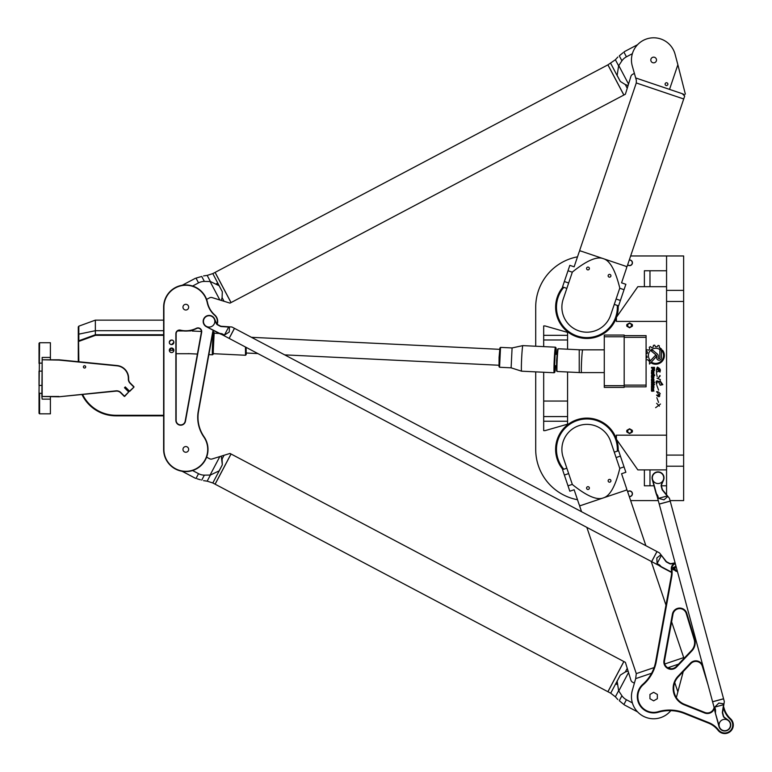 <?xml version="1.0" encoding="UTF-8"?>
<svg xmlns="http://www.w3.org/2000/svg" width="772" height="772" viewBox="0 0 772 772"><rect width="100%" height="100%" fill="white"/><g stroke="black" fill="none" stroke-linecap="round" stroke-linejoin="round"><path stroke-width="1.16" d="M656.721 357.89L656.721 356.22A1.448 1.448 0 0 0 656.2 355.101L651.385 351.106A5.568 5.568 0 0 1 652.687 350.16L657.348 354.049A2.606 2.606 0 0 1 658.284 356.046L658.284 357.89A0.791 0.791 0 0 0 659.076 358.681A0.791 0.791 0 0 0 659.867 357.89L659.867 350.498L661.401 348.838L661.43 357.89A2.355 2.355 0 0 1 659.076 360.244A2.355 2.355 0 0 1 656.721 357.89M630.647 255.966L683.635 255.966L683.635 500.603L670.067 500.603M535.71 346.242L535.71 307.169A51.203 51.203 0 0 1 577.504 256.835M577.504 499.735A51.203 51.203 0 0 1 535.71 449.4L535.71 371.872M658.284 500.603L630.647 500.603M656.046 356.992L649.503 364.066L649.503 361.75L654.897 355.931A0.782 0.782 0 0 1 656.007 355.882A0.782 0.782 0 0 1 656.046 356.992M662.839 384.668L660.234 385.199L658.815 382.439C656.393 379.39 656.914 387.351 656.229 382.931C655.457 378.454 660.456 382.989 659.78 381.629C660.514 378.309 660.234 384.91 662.839 384.668L660.6 381.59M660.234 393.768C658.651 393.623 661.131 397.638 658.072 396.422C656.007 394.926 656.142 394.675 658.468 395.64C658.757 394.521 658.111 393.218 656.538 391.742C657.705 391.394 658.941 392.07 660.234 393.768M652.543 370.232L651.471 370.656L652.514 369.373L652.514 368.041L651.471 368.041L651.471 367.356L654.511 367.356L654.511 370.164A0.753 0.753 0 0 1 653.749 370.917L653.228 370.917A0.685 0.685 0 0 1 652.543 370.232M653.083 381.638L652.272 381.638A0.801 0.801 0 0 1 651.471 380.837L651.471 379.351A0.801 0.801 0 0 1 652.272 378.55L653.083 378.55A0.801 0.801 0 0 1 653.884 379.351L653.884 380.837A0.801 0.801 0 0 1 653.083 381.638M653.43 388.403L653.884 391.211L653.247 389.03L652.919 390.777A0.482 0.482 0 0 1 652.437 391.259L651.954 391.259A0.482 0.482 0 0 1 651.471 390.777L651.471 388.403L651.993 388.403L652.166 390.603L652.485 388.856L653.43 388.403M653.884 383.568L653.334 382.825L651.471 382.825L651.471 382.14L654.559 382.14L653.884 383.568M654.559 384.581L654.048 383.877L654.559 384.581M651.471 383.877L653.884 383.877L653.884 384.581L651.471 384.581L651.471 383.877M653.884 387.949L653.305 387.949L652.958 385.73L652.051 386.077L652.051 387.949L651.471 387.949L651.471 385.865A0.791 0.791 0 0 1 652.263 385.074L653.073 385.074A0.811 0.811 0 0 1 653.884 385.884L653.884 387.949M653.083 371.293A0.801 0.801 0 0 1 653.884 372.094L653.884 373.59A0.801 0.801 0 0 1 653.083 374.391L652.272 374.391A0.801 0.801 0 0 1 651.471 373.59L651.471 372.094A0.801 0.801 0 0 1 652.272 371.293L653.083 371.293M653.884 377.218A0.801 0.801 0 0 1 653.073 378.019L652.272 378.019A0.801 0.801 0 0 1 651.471 377.218L651.471 375.703A0.82 0.82 0 0 1 652.292 374.883L654.675 374.883L654.675 375.539L653.884 375.539L653.884 377.218M655.64 407.684L660.475 404.026L655.64 407.684M659.77 371.93C659.143 368.476 658.342 367.665 657.348 369.508C660.774 372.49 657.802 370.647 656.634 372.403C656.161 370.599 656.422 368.842 657.416 367.125C660.224 368.514 661.015 370.126 659.77 371.93L657.532 367.134M660.195 375.896L658.072 378.367L659.915 375.51M651.703 363.265L652.282 362.637A7.874 7.874 0 0 0 662.492 351.588L662.492 350.131A8.695 8.695 0 0 1 651.703 363.265M646.087 353.73L647.11 353.673A8.772 8.772 0 0 1 647.573 352.206L646.338 350.903A10.432 10.432 0 0 1 647.013 349.745L648.741 350.17A8.772 8.772 0 0 1 649.763 349.06L649.252 347.323A10.432 10.432 0 0 1 650.352 346.57L651.751 347.699A8.772 8.772 0 0 1 653.141 347.139L653.459 345.345A10.432 10.432 0 0 1 654.704 345.152L655.486 346.773A8.772 8.772 0 0 1 657.04 346.869L658.13 345.402A10.432 10.432 0 0 1 659.269 345.74L659.278 347.535A8.772 8.772 0 0 1 660.552 348.24L659.51 349.369A7.257 7.257 0 0 0 649.821 359.82L648.769 360.929A8.772 8.772 0 0 1 647.997 359.762L646.193 359.858A10.432 10.432 0 0 1 646.087 359.617M646.087 358.112L647.139 357.532A8.772 8.772 0 0 1 646.926 356.046L646.087 355.863M629.585 433.613L632.297 432.05L629.585 433.613L626.874 432.05L629.585 433.613M629.585 428.778L626.874 430.342L629.585 428.778L632.297 430.342L629.585 428.778M626.874 324.52L629.585 322.957L632.297 324.52L629.585 322.957L626.874 324.52A2.847 2.847 0 0 0 626.874 326.228L629.585 327.791L626.874 326.228M632.297 326.228L629.585 327.791L632.297 326.228A2.847 2.847 0 0 0 632.297 324.52M562.942 469.521A31.295 31.295 0 0 1 571.367 422.245A31.295 31.295 0 0 1 616.394 438.911M616.635 439.606A31.295 31.295 0 0 1 618.179 450.848M616.394 317.659A31.295 31.295 0 0 1 571.367 334.324A31.295 31.295 0 0 1 562.942 287.059M618.179 305.722A31.295 31.295 0 0 1 616.635 316.964M656.827 385.382L658.584 390.149M653.353 370.261L653.932 368.041L653.006 368.041L653.353 370.261M652.417 380.982L653.334 380.586L652.938 379.177L652.022 379.583L652.417 380.982M652.417 373.735L653.334 373.33L652.938 371.93L652.022 372.326L652.417 373.735M652.022 376.987L653.305 377.025L653.305 375.539L652.022 375.935L652.022 376.987M656.644 403.302L659.375 406.111M656.827 397.677L658.584 402.444M660.417 379.641L657.02 378.212M657.184 376.63L656.461 373.214M632.297 430.342A2.847 2.847 0 0 1 632.297 432.05M629.585 429.338A1.862 1.862 0 0 0 627.974 432.127A1.862 1.862 0 0 0 631.197 432.127A1.862 1.862 0 0 0 629.585 429.338M626.874 432.05A2.847 2.847 0 0 1 626.874 430.342M627.636 491.706A2.847 2.847 0 0 1 632.432 493.926A2.847 2.847 0 0 1 629.296 496.608M629.248 496.454A2.692 2.692 0 0 0 632.278 493.955A2.692 2.692 0 0 0 627.694 491.87M629.585 327.232A1.862 1.862 0 0 1 627.974 324.443A1.862 1.862 0 0 1 631.197 324.443A1.862 1.862 0 0 1 629.585 327.232M627.636 264.864A2.847 2.847 0 0 0 632.432 262.644A2.847 2.847 0 0 0 629.296 259.961M629.248 260.116A2.692 2.692 0 0 1 632.278 262.615A2.692 2.692 0 0 1 627.694 264.7M659.867 371.496L660.031 372.085L659.867 371.496M567.574 371.988L567.574 424.175L545.061 430.631L543.681 430.631L543.681 372.258M543.681 346.628L543.681 325.938L545.061 325.938L567.574 332.394L567.574 349.205M567.574 421.242L543.681 421.242M543.681 335.328L567.574 335.328M666.564 494.775L666.564 255.966M666.564 469.887L649.976 469.887L649.976 485.81L644.379 485.81L644.379 469.887L637.836 469.887L616.394 439.268L616.394 435.176L666.564 435.176M649.976 485.81L654 485.81M661.43 485.81L666.564 485.81M644.379 469.887L649.976 469.887M658.034 483.542A5.694 5.694 0 0 1 652.34 477.849A5.694 5.694 0 0 1 658.034 472.165A5.694 5.694 0 0 1 663.727 477.849A5.694 5.694 0 0 1 658.034 483.542A5.694 5.694 0 0 1 652.34 477.849A5.694 5.694 0 0 1 658.034 472.165A5.694 5.694 0 0 1 663.727 477.849A5.694 5.694 0 0 1 658.034 483.542M666.564 321.393L616.394 321.393L616.394 317.302L637.836 286.682L644.379 286.682L644.379 270.76L649.976 270.76L649.976 286.682L644.379 286.682M649.976 286.682L666.564 286.682M649.976 270.76L666.564 270.76M624.181 385.682L604.273 385.682L604.273 387.39L624.181 387.39L624.181 335.048L604.273 335.048L604.273 336.756L624.181 336.756M604.273 385.682L604.273 336.756M624.181 386.82L646.087 386.82L646.087 385.112L624.181 385.112M624.181 337.325L646.087 337.325L646.087 335.617L624.181 335.617M646.087 337.325L646.087 385.112M604.273 349.841L579.232 349.841L579.232 372.596L580.1 372.596M563.811 287.348A30.436 30.436 0 0 0 576.346 335.714A30.436 30.436 0 0 0 617.301 305.432M617.301 451.147A30.436 30.436 0 0 0 559.256 436.691A30.436 30.436 0 0 0 563.811 469.222M665.174 83.704A1.399 1.399 0 0 1 667.548 83.231A1.399 1.399 0 0 1 666.776 85.528A1.399 1.399 0 0 1 665.174 83.704M586.652 268.038A1.399 1.399 0 0 1 589.026 267.566A1.399 1.399 0 0 1 588.254 269.862A1.399 1.399 0 0 1 586.652 268.038M608.211 275.334A1.399 1.399 0 0 1 610.584 274.851A1.399 1.399 0 0 1 609.812 277.148A1.399 1.399 0 0 1 608.211 275.334M650.95 59.087A2.847 2.847 0 0 1 655.785 58.112A2.847 2.847 0 0 1 654.202 62.783A2.847 2.847 0 0 1 650.95 59.087M566.841 288.371L562.537 286.914L569.823 265.356L574.136 266.813L579.203 251.797L580.139 250.823M614.271 304.4L618.584 305.857L625.87 284.299L621.566 282.841L626.632 267.826L626.488 266.494M563.203 299.15A25.032 25.032 0 0 0 578.904 330.879A25.032 25.032 0 0 0 610.633 315.179L619.791 288.081C629.151 260.396 629.151 260.396 619.791 288.081C615.409 270.316 609.919 260.511 603.308 258.659C596.939 256.121 586.623 260.589 572.361 272.053L563.203 299.15M572.361 272.053C581.721 244.367 581.721 244.367 572.361 272.053M627.028 266.678L579.598 250.639L636.282 82.951L683.712 98.98L627.028 266.678M684.687 96.075L683.712 98.98L684.687 96.075L682.265 93.692L635.684 77.943L636.34 80.249L632.307 66.074A22.185 22.185 0 0 1 647.756 38.6A22.185 22.185 0 0 1 675.095 54.301L677.864 64.742L675.095 54.301M682.921 93.923L684.436 94.782M669.536 89.388L677.864 64.742L685.353 94.126M623.844 95.043L607.892 64.858L215.118 272.381L231.06 302.566L623.844 95.043M617.146 75.415L620.331 81.456L625.301 84.573L620.331 81.456L617.253 75.791A13.211 9.341 -117.8 0 1 617.146 75.415L618.613 65.852L615.38 59.743L607.94 64.838L623.892 95.014L625.397 94.223L628.533 84.061L618.768 65.581L621.923 60.814A14.05 13.298 60.8 0 1 626.42 56.829L632.374 53.683M192.585 286.036L198.539 282.89A14.05 13.298 63.5 0 1 204.368 281.423L210.08 281.51L219.846 299.99L230.008 303.126L231.011 302.595L215.07 272.41L212.811 273.597L222.317 291.739L222.095 297.606L222.317 291.739L219.123 285.708L216.729 283.459M628.09 85.509L625.301 84.573L627.24 88.249M619.318 55.835L620.302 54.976M620.466 54.831L621.171 54.243M622.956 52.785L619.298 55.854C617.388 57.417 617.388 57.417 619.298 55.854L621.923 60.814M634.391 73.388L632.586 74.344A3.416 3.416 0 0 0 630.917 76.351L628.533 84.061M204.368 281.423L201.743 276.463C204.117 275.758 204.117 275.758 201.743 276.463L196.02 278.113L198.539 282.89M197.159 277.756L197.642 277.602M198.616 277.312L199.369 277.1M219.846 299.99L212.136 297.606A3.416 3.416 0 0 0 209.54 297.847L206.597 299.401M212.811 273.597L207.166 275.411L210.399 281.529L219.123 285.708A13.211 9.341 62.2 0 1 219.373 286.007M221.294 300.433L222.095 297.606L224.034 301.283M586.652 488.531A1.399 1.399 0 0 0 589.026 489.004A1.399 1.399 0 0 0 588.254 486.707A1.399 1.399 0 0 0 586.652 488.531M608.211 481.245A1.399 1.399 0 0 0 610.584 481.718A1.399 1.399 0 0 0 609.812 479.422A1.399 1.399 0 0 0 608.211 481.245M566.841 468.199L562.537 469.656L569.823 491.214L574.136 489.757L579.203 504.772L580.139 505.747M614.271 452.17L618.584 450.713L625.87 472.271L621.566 473.728L626.632 488.744L626.488 490.075M563.203 457.42A25.032 25.032 0 0 1 578.904 425.69A25.032 25.032 0 0 1 610.633 441.391L619.791 468.488C629.151 496.174 629.151 496.174 619.791 468.488C615.409 486.254 609.919 496.058 603.308 497.911C596.939 500.449 586.623 495.981 572.361 484.517C581.721 512.203 581.721 512.203 572.361 484.517L563.203 457.42M645.894 545.707L627.028 489.892L579.598 505.93L581.557 511.72M651.192 561.379L665.975 605.123M671.611 621.798L683.982 658.4L683.712 657.59L664.74 663.997M651.607 673.242L635.684 678.627L636.282 673.618L654.087 667.597M683.249 671.572L676.34 697.57L677.864 691.828L674.738 682.573M678.53 664.142L667.761 667.78M669.536 667.182L670.019 668.629M670.81 710.636A22.185 22.185 0 0 1 632.307 690.496L635.684 678.627M607.892 691.712L623.844 661.527L231.06 454.004L215.118 484.189L607.892 691.712M632.374 702.887L626.42 699.741A14.05 13.298 119.2 0 1 621.923 695.755L618.768 690.988L628.533 672.508L625.397 662.347L623.892 661.556L607.94 691.731L610.7 693.188L620.331 675.114L625.301 671.997L620.331 675.114L617.146 681.155L616.635 684.407M212.811 482.973L215.07 484.16L231.011 453.975L230.008 453.444L219.846 456.58L210.08 475.06A7.382 5.751 177.6 0 0 210.399 475.041L207.166 481.159L212.811 482.973L219.373 470.563A13.211 9.341 117.8 0 1 219.123 470.862L210.399 475.041M627.24 668.32L625.301 671.997L628.09 671.061M621.923 695.755L619.298 700.715C617.388 699.152 617.388 699.152 619.298 700.715L623.901 704.518L626.42 699.741M621.769 702.819L621.171 702.327M610.7 693.188L615.38 696.827L618.613 690.718L617.146 681.155A13.211 9.341 -62.2 0 1 617.253 680.779M628.533 672.508L630.917 680.219A3.416 3.416 0 0 0 632.586 682.226L634.391 683.181M197.159 478.814L200.459 479.779M200.247 479.721L199.369 479.47M198.616 479.258L197.642 478.968M196.02 478.457L198.539 473.68L192.585 470.534M201.743 480.107C204.117 480.811 204.117 480.811 201.743 480.107L204.368 475.147A14.05 13.298 116.5 0 1 198.539 473.68M210.08 475.06L204.368 475.147M224.034 455.287L222.095 458.964L222.317 464.831L221.294 456.136M206.597 457.169L209.54 458.722A3.416 3.416 0 0 0 212.136 458.964L219.846 456.58M219.123 470.862L222.317 464.831L219.373 470.563M171.587 352.572A2.277 2.277 0 0 1 169.319 350.295A2.277 2.277 0 0 1 171.587 348.018L169.319 350.295L173.864 350.295L171.587 348.018A2.277 2.277 0 0 1 173.864 350.295A2.277 2.277 0 0 1 171.587 352.572M173.864 342.324L171.587 344.601C165.816 343.665 172.928 336.553 173.864 342.324M209.144 327.077A5.694 5.694 0 0 0 214.828 321.393A5.694 5.694 0 0 0 209.144 315.7A5.694 5.694 0 0 0 203.451 321.393A5.694 5.694 0 0 0 209.144 327.077M217.183 324.24A8.531 8.531 0 0 0 214.77 314.976A22.755 22.755 0 0 1 207.523 302.585A22.185 22.185 0 0 0 163.625 307.169L163.625 449.4A22.185 22.185 0 0 0 192.431 470.582A22.185 22.185 0 0 0 204.059 436.778A34.132 34.132 0 0 1 198.549 411.235L212.898 332.5A11.377 11.377 0 0 1 213.477 330.435M185.811 452.247A2.847 2.847 0 0 1 183.35 447.982A2.847 2.847 0 0 1 188.281 447.982A2.847 2.847 0 0 1 185.811 452.247M185.811 310.016A2.847 2.847 0 0 1 183.35 305.741A2.847 2.847 0 0 1 188.281 305.741A2.847 2.847 0 0 1 185.811 310.016M171.587 344.601A2.277 2.277 0 0 1 169.618 341.185A2.277 2.277 0 0 1 173.565 341.185A2.277 2.277 0 0 1 171.587 344.601M196.503 328.544A3.416 3.416 0 0 1 201.386 332.201L185.174 421.194A4.555 4.555 0 0 1 176.141 420.373L176.141 333.745A3.416 3.416 0 0 1 180.339 330.426A23.893 23.893 0 0 0 196.503 328.544L196.377 328.283A23.614 23.614 0 0 1 180.407 330.146A3.696 3.696 0 0 0 175.862 333.745L175.862 420.373A4.835 4.835 0 0 0 185.454 421.242L201.666 332.259A3.696 3.696 0 0 0 196.377 328.283M213.226 330.31A11.667 11.667 0 0 0 212.618 332.452L198.269 411.187A34.422 34.422 0 0 0 203.827 436.942A21.905 21.905 0 0 1 192.344 470.312A21.905 21.905 0 0 1 163.905 449.4L163.905 307.169A21.905 21.905 0 0 1 207.243 302.643A23.044 23.044 0 0 0 214.587 315.188A8.251 8.251 0 0 1 216.961 324.018M657.522 495.296L656.798 495.489L655.93 492.97L657.522 495.296A3.792 3.059 165.2 0 1 657.821 495.971L657.088 496.174L659.211 504.048L670.202 501.086L669.459 498.336L667.973 496.512M664.721 502.62L659.23 504.106L712.585 701.738L723.567 698.766L670.212 501.144L664.721 502.62M715.335 713.019L718.993 726.577A5.973 5.973 0 0 0 728.141 729.945A5.973 5.973 0 0 0 728.295 720.199L724.57 717.477A2.847 2.847 0 0 1 723.509 715.924L722.766 713.183A2.847 2.847 0 0 1 722.698 711.996L724.329 701.574L723.586 698.824L712.595 701.787L714.727 709.671L715.461 709.468L714.814 707.084L723.547 704.73L722.418 711.958A3.127 3.127 0 0 0 722.486 713.251L723.229 716.001A3.127 3.127 0 0 0 724.406 717.709L728.121 720.43A5.694 5.694 0 0 1 727.986 729.714A5.694 5.694 0 0 1 719.272 726.51L714.824 711.128L715.548 710.211A3.792 3.059 164.5 0 0 715.461 709.468M723.962 703.89L718.828 703.051L714.814 707.084M656.335 493.395L652.543 479.335A5.694 5.694 0 0 1 658.458 472.175A5.694 5.694 0 0 1 663.244 480.126L661.401 484.353A3.127 3.127 0 0 0 661.247 486.418L661.99 489.168A3.127 3.127 0 0 0 662.579 490.326L667.201 495.991L658.468 498.355L663.968 499.822L667.693 496.599M667.568 496.01L662.801 490.143A2.847 2.847 0 0 1 662.27 489.091L661.527 486.35A2.847 2.847 0 0 1 661.662 484.469L663.505 480.242A5.973 5.973 0 0 0 658.477 471.895A5.973 5.973 0 0 0 652.263 479.402L655.93 492.97M657.821 495.971L658.468 498.355M715.548 710.211L715.48 712.45M723.866 704.537L723.673 703.958M231.832 333.379L229.168 338.406L651.626 561.611L656.943 551.546L234.485 328.351L231.832 333.379M229.448 327.096L229.265 332.018L224.449 335.048L222.259 333.9L221.902 334.565L229.12 338.377L234.437 328.322L231.918 326.99L229.573 326.836M675.085 562.846L671.322 563.57A2.847 2.847 0 0 1 669.459 563.29L666.94 561.958A2.847 2.847 0 0 1 666.033 561.205L659.51 552.906L656.991 551.575L651.674 561.64L658.892 565.451L659.249 564.776A3.792 3.059 117.5 0 1 659.848 565.22L661.768 567.285L659.5 565.876L659.848 565.22M222.259 333.9A3.792 3.059 118.2 0 0 221.554 333.649L221.207 334.315L218.765 333.234L221.554 333.649M203.451 321.393A5.694 5.694 0 0 1 214.355 319.125L216.199 323.352A3.127 3.127 0 0 0 217.607 324.877L220.116 326.209A3.127 3.127 0 0 0 221.371 326.566L228.666 327.058L224.449 335.048M228.927 326.788L221.39 326.276A2.847 2.847 0 0 1 220.252 325.958L217.733 324.626A2.847 2.847 0 0 1 216.459 323.246L214.616 319.01A5.973 5.973 0 0 0 205.082 317.012A5.973 5.973 0 0 0 206.346 326.672L218.765 333.234M219.354 333.224L206.346 326.672M660.957 554.75L656.847 557.934L657.068 563.618L659.249 564.776M661.768 567.285L671.553 572.457M661.363 555.261L665.811 561.379A3.127 3.127 0 0 0 666.805 562.209L669.324 563.541A3.127 3.127 0 0 0 671.37 563.849L675.162 563.116M660.813 555L661.305 555.628M671.553 572.139L661.44 566.793M657.068 563.618L661.286 555.628M724.763 730.717A5.694 5.694 0 0 0 729.694 722.177A5.694 5.694 0 0 0 719.832 722.177A5.694 5.694 0 0 0 724.763 730.717M677.169 570.547A1.988 1.988 0 0 1 676.147 566.754M676.069 566.474A2.277 2.277 0 0 0 677.237 570.826M677.42 571.473A2.914 2.914 0 0 1 674.892 570.363A1.023 1.023 0 0 0 674.091 569.977L674.024 569.977A1.023 1.023 0 0 1 673.001 568.954L674.718 568.906M674.718 568.221L673.001 568.182A1.023 1.023 0 0 1 674.024 567.15L674.091 567.15A1.023 1.023 0 0 0 674.892 566.764A2.914 2.914 0 0 1 675.925 565.934M723.354 707.77L723.692 708.86A23.324 23.324 0 0 0 730.167 719.176A7.961 7.961 0 0 1 730.158 730.891A7.961 7.961 0 0 1 718.481 729.916A23.324 23.324 0 0 0 708.744 722.602L684.6 712.942A40.395 40.395 0 0 0 658.13 711.716A15.787 15.787 0 0 1 643.211 684.725A40.395 40.395 0 0 0 656.248 661.662L671.746 576.645A23.324 23.324 0 0 0 671.901 569.263A5.124 5.124 0 0 1 675.326 563.714M703.456 667.925L702.896 666.082A7.392 7.392 0 0 0 690.448 663.148L677.97 676.311A17.64 17.64 0 0 0 684.214 704.817L704.643 712.99A7.392 7.392 0 0 0 714.399 708.474M694.665 639.148L686.771 613.315A7.392 7.392 0 0 0 672.422 614.155L663.968 660.581A7.392 7.392 0 0 0 676.61 666.998L691.905 650.864A11.947 11.947 0 0 0 694.665 639.148L694.124 639.322A11.377 11.377 0 0 1 691.5 650.478L676.195 666.603A6.823 6.823 0 0 1 664.528 660.687L672.981 614.251A6.823 6.823 0 0 1 686.231 613.479L694.124 639.322M657.348 698.708L653.643 700.851L649.947 698.708L649.947 694.443L653.643 692.31L657.348 694.443L657.348 698.708M675.172 563.164A5.694 5.694 0 0 0 671.341 569.34A22.755 22.755 0 0 1 671.186 576.539L655.689 661.556A39.826 39.826 0 0 1 642.835 684.301A16.357 16.357 0 0 0 658.294 712.257A39.826 39.826 0 0 1 684.388 713.473L708.532 723.123A22.755 22.755 0 0 1 718.028 730.273A8.531 8.531 0 0 0 730.544 731.306A8.531 8.531 0 0 0 730.553 718.751A22.755 22.755 0 0 1 724.232 708.686L723.557 706.476M714.1 707.364A6.823 6.823 0 0 1 704.855 712.469L684.426 704.296A17.071 17.071 0 0 1 678.385 676.697L690.863 663.544A6.823 6.823 0 0 1 702.346 666.246L707.982 684.687M558.195 348.761L557.596 349.301L556.622 360.08L556.554 370.878L557.094 371.467A11.377 0.492 -87.2 0 1 557.094 371.467A11.377 0.492 -87.2 0 1 557.172 360.109A11.377 0.492 -87.2 0 1 558.195 348.761A11.377 0.492 -87.2 0 1 558.214 348.751L580.65 349.841M582.628 349.938A11.377 0.492 92.8 0 0 581.577 361.286A11.377 0.492 92.8 0 0 581.528 372.664A11.377 0.492 92.8 0 0 581.548 372.654L581.615 372.596M189.188 330.889A11.377 0.492 -87.2 0 1 189.208 330.879L190.636 330.947M213.294 353.692L213.168 343.434L214.182 332.674L213.641 332.076A11.377 0.492 92.8 0 0 213.622 332.066A11.377 0.492 92.8 0 0 212.58 343.405A11.377 0.492 92.8 0 0 212.522 354.792A11.377 0.492 92.8 0 0 212.551 354.782L208.865 354.618M214.182 332.674L214.288 333.234M219.219 333.475L214.133 333.224L213.149 353.682L245.506 355.255L246.123 354.705L246.046 347.323M245.467 347.014L245.506 355.255M246.422 353.016L246.123 354.705M246.123 347.371L246.181 353.007L257.867 353.576M500.526 347.39L499.928 347.931L499.088 357.282L499.021 366.671L499.561 367.26L500.526 347.39L512.087 347.94L511.122 367.829L521.582 371.187L554.171 372.76A12.806 0.56 92.8 0 0 554.199 372.751L554.788 372.21A12.236 0.531 -87.2 0 1 554.827 359.984A12.236 0.531 -87.2 0 1 555.975 347.796A12.236 0.531 -87.2 0 1 556.11 354.348M555.975 347.796L555.435 347.207A12.806 0.56 92.8 0 0 555.415 347.188A12.806 0.56 92.8 0 0 554.238 359.955A12.806 0.56 92.8 0 0 554.171 372.76M555.56 365.716A12.236 0.531 -87.2 0 1 554.788 372.21M512.087 347.94L522.818 345.615A12.806 0.56 92.8 0 0 522.818 345.615A12.806 0.56 92.8 0 0 521.65 358.372A12.806 0.56 92.8 0 0 521.582 371.187M176.141 353.711L190.086 353.711M125.276 386.926A12.806 12.806 0 0 1 124.475 387.727A12.806 12.806 0 0 0 125.276 386.926L129.715 391.356L133.942 387.139L129.513 391.163M78.85 361.759L78.551 341.166A78.667 56.636 -19.2 0 0 78.821 340.78L78.821 326.16L78.281 326.923L78.281 361.711M81.967 394.502A37.548 37.548 0 0 0 115.839 415.838L163.625 415.838M163.625 334.749L95.352 334.749L95.352 320.139L163.625 320.139M78.85 341.378L95.458 335.337A1031.768 742.191 0 0 0 95.352 334.749L78.821 340.78M95.458 335.337L163.625 335.337M163.625 415.268L115.839 415.268A36.979 36.979 0 0 1 82.565 394.434M124.688 396.393L128.712 391.964L124.485 396.19L120.857 392.562A5.973 5.973 0 0 0 116.051 390.844L58.942 396.779L116.07 391.124A5.694 5.694 0 0 1 120.654 392.765C118.541 391.201 118.541 391.201 120.654 392.765C118.541 391.201 118.541 391.201 120.654 392.765L124.282 396.393M119.235 391.722L119.843 392.089M85.682 366.903A1.139 1.139 0 0 1 83.974 367.887A1.139 1.139 0 0 1 83.974 365.918A1.139 1.139 0 0 1 85.682 366.903M133.942 386.733L130.285 383.086A5.694 5.694 0 0 1 128.625 378.82A12.806 12.806 0 0 0 117.093 365.542L58.942 359.791L42.161 359.791L58.923 360.08L117.064 365.832A12.516 12.516 0 0 1 128.335 378.811A5.973 5.973 0 0 0 130.082 383.279L133.942 387.139M58.923 396.49L42.161 396.49L42.161 360.08L41.871 396.49L58.942 396.779M128.712 391.964L124.475 387.727M41.871 393.45L39.025 393.151L39.025 413.271L39.594 413.84L50.402 413.84L50.402 396.779M50.402 359.791L50.402 342.729L39.594 342.729L39.025 393.151M39.594 385.45L41.871 385.45M42.161 399.134L41.871 396.49L42.161 399.134L50.402 399.134M42.161 359.791L42.161 357.436L42.161 359.791M39.025 371.168L39.025 385.402M41.871 371.12L39.594 371.12M39.594 363.12L41.871 363.12M39.594 413.84L39.594 393.45M39.594 342.729L39.025 343.299L39.025 363.419M567.574 401.044L543.681 401.044M567.574 416.581L543.681 416.581M567.574 339.989L543.681 339.989M683.635 290.368L666.564 290.368M683.635 301.476L666.564 301.476M666.564 455.094L683.635 455.094M683.635 466.201L666.564 466.201M568.665 282.986L564.351 281.529M572.313 272.198L567.999 270.74M619.742 288.236L624.056 289.693M616.095 299.015L620.408 300.472M610.7 63.381L617.253 75.791M626.42 56.829L623.901 52.052M572.313 484.372L567.999 485.829M568.665 473.583L564.351 475.041M616.095 457.555L620.408 456.098M619.742 468.334L624.056 466.877M658.13 711.716L658.294 712.257M655.689 661.556L656.248 661.662M684.388 713.473L684.6 712.942M686.771 613.315L686.231 613.479M672.422 614.155L672.981 614.251M663.968 660.581L664.528 660.687M704.855 712.469L704.643 712.99M684.426 704.296L684.214 704.817M702.896 666.082L702.346 666.246M671.746 576.645L671.186 576.539M671.901 569.263L671.341 569.34M708.532 723.123L708.744 722.602M723.692 708.86L724.232 708.686M163.625 330.705L95.352 330.705L78.281 334.257M115.839 415.838L115.839 415.268M50.402 357.436L42.161 357.436M604.273 372.596L581.48 372.596M636.34 80.249L636.282 82.951M624.442 51.618L637.614 44.66M615.38 59.743L617.841 57.032M182.182 285.273L195.355 278.316M207.166 275.411L203.547 275.913M586.845 527.382L636.282 673.618M624.442 704.952L637.614 711.909M615.38 696.827L617.841 699.538M182.182 471.296L195.355 478.254M207.166 481.159L203.547 480.657M657.088 496.174L656.798 495.489M714.824 710.404L714.727 709.671M221.902 334.565L221.207 334.315M659.5 565.876L658.892 565.451M557.114 371.486L581.528 372.664M556.969 354.387L555.164 354.3M556.419 365.754L554.614 365.667M188.107 353.615L197.4 354.058M192.074 331.014L201.444 331.468M212.995 332.028L213.622 332.066M213.14 354.242L212.551 354.782M499.581 367.269L511.122 367.829M522.827 345.615L555.415 347.188M284.685 354.869L498.895 365.243M251.45 337.316L499.667 349.33M177.608 330.947L183.485 330.947M188.146 330.947L189.15 330.947M78.821 326.16L95.352 320.139M125.489 387.139L124.688 387.94M127.901 389.551L127.1 390.352"/></g></svg>
